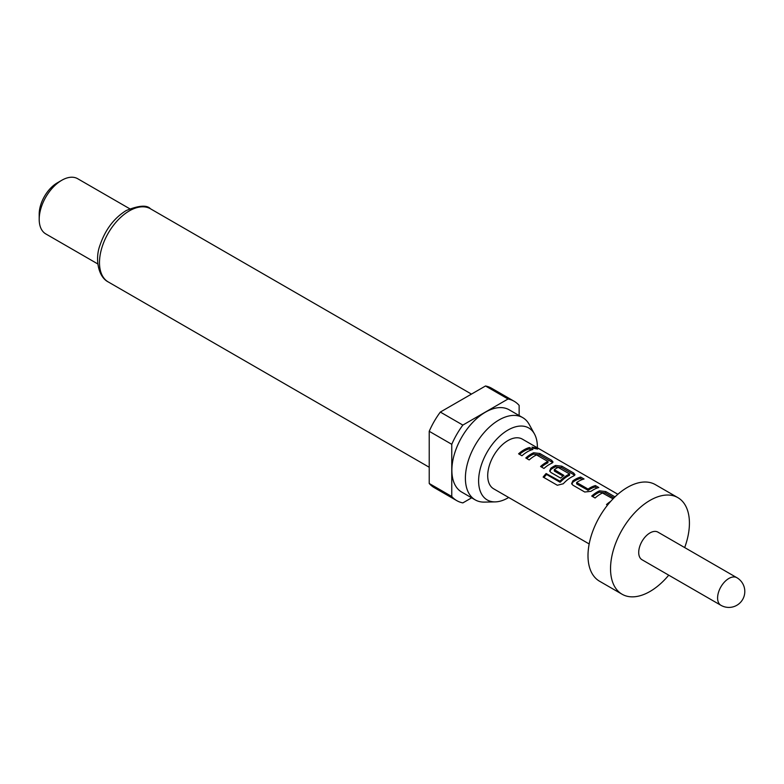 <?xml version="1.0" encoding="UTF-8"?>
<svg xmlns="http://www.w3.org/2000/svg" width="784" height="784" viewBox="0 0 784 784"><rect width="100%" height="100%" fill="white"/><g stroke="black" fill="none" stroke-linecap="round" stroke-linejoin="round"><path stroke-width="1.18" d="M532.924 448.154L537.618 449.056L536.658 448.164L532.022 447.096L532.924 448.154M642.008 559.737A15.935 9.202 -60 0 1 639.568 546.967A15.935 9.202 -60 0 1 649.985 532.924A15.935 9.202 -60 0 1 657.952 532.14L736.833 577.681A15.935 9.202 -60 0 0 728.865 578.465A15.935 9.202 -60 0 0 717.595 597.986A15.935 9.202 -60 0 0 720.898 605.287L642.008 559.737M668.742 575.172A55.782 32.203 -60 0 1 649.985 591.479A55.782 32.203 -60 0 1 622.094 594.243A55.782 32.203 -60 0 1 613.539 549.545A55.782 32.203 -60 0 1 649.985 500.398A55.782 32.203 -60 0 1 677.866 497.634A55.782 32.203 -60 0 1 684.677 547.565M622.094 594.243L599.554 581.228A55.782 32.203 -60 0 1 590.999 536.54A55.782 32.203 -60 0 1 627.445 487.383A55.782 32.203 -60 0 1 655.336 484.62L677.866 497.634M537.363 447.791A41.542 23.99 120 0 0 534.453 433.944A41.542 23.99 120 0 0 507.993 430.044A41.542 23.99 120 0 0 479.347 472.938A41.542 23.99 120 0 0 495.233 501.887A41.542 23.99 120 0 0 507.993 497.889A41.542 23.99 120 0 0 508.679 497.477M534.453 433.944L529.22 424.448A47.491 27.42 120 0 0 522.722 417.627A47.491 27.42 120 0 0 498.977 419.979A47.491 27.42 120 0 0 467.95 461.835A47.491 27.42 120 0 0 475.231 499.888A47.491 27.42 120 0 0 484.385 502.103L495.233 501.887M522.722 417.627L509.198 409.816A47.491 27.42 120 0 0 485.453 412.168A47.491 27.42 120 0 0 454.426 454.024A47.491 27.42 120 0 0 461.707 492.078L475.231 499.888M39.2 219.334L39.2 214.13A25.5 14.72 120 0 1 57.232 182.897L61.74 180.291A31.87 18.404 120 0 0 61.74 180.3A31.87 18.404 120 0 0 39.2 219.334A31.87 18.404 120 0 0 45.805 233.926L97.824 263.963M610.785 501.27A28.685 16.562 -60 0 0 606.493 504.563L607.502 505.151M615.009 496.889L605.787 491.568L599.544 490.833A28.685 16.562 -60 0 0 597.183 492.029A28.685 16.562 -60 0 0 591.724 496.047L595.105 497.997A28.685 16.562 -60 0 1 600.564 493.989A28.685 16.562 -60 0 1 602.475 492.989L613.039 498.849M580.66 477.064A28.685 16.562 -60 0 0 575.211 479.347A28.685 16.562 -60 0 0 572.849 480.866L571.634 483.601L572.908 485.178L584.737 492.009L590.989 491.343A28.685 16.562 -60 0 1 593.351 489.824A28.685 16.562 -60 0 1 598.8 487.53L595.419 485.58L595.115 487.011A27.097 15.641 -60 0 0 588.167 490.314L576.799 484.022L576.671 482.503A28.685 16.562 -60 0 1 578.582 481.298A28.685 16.562 -60 0 1 584.041 479.014L580.66 477.064L580.356 478.485A27.097 15.641 -60 0 0 572.977 482.082L571.82 484.091M563.265 483.767A28.685 16.562 -60 0 1 571.379 477.133A28.685 16.562 -60 0 1 573.731 475.927L574.995 474.751L573.672 473.026L561.844 466.196L555.591 465.451A28.685 16.562 -60 0 0 553.23 466.656A28.685 16.562 -60 0 0 550.868 468.185L549.662 470.919L550.936 472.487L560.629 478.083A28.685 16.562 -60 0 1 563.941 475.437L554.327 469.606A28.685 16.562 -60 0 1 556.238 468.401A28.685 16.562 -60 0 1 558.159 467.401L569.537 473.967A28.685 16.562 -60 0 0 567.626 474.967A28.685 16.562 -60 0 0 559.933 481.16L546.125 473.526A28.685 16.562 -60 0 0 543.136 477.064L557.326 485.257L563.265 483.767M563.049 476.084L554.455 471.115L554.327 469.606M533.62 452.77A28.685 16.562 -60 0 0 531.258 453.975A28.685 16.562 -60 0 0 525.799 457.983L529.18 459.934A28.685 16.562 -60 0 1 534.639 455.925A28.685 16.562 -60 0 1 536.55 454.926L547.928 461.492A28.685 16.562 -60 0 0 546.017 462.491A28.685 16.562 -60 0 0 540.568 466.509L543.949 468.46A28.685 16.562 -60 0 1 549.398 464.451A28.685 16.562 -60 0 1 551.76 463.246L553.024 462.06L551.701 460.335L539.862 453.505L533.62 452.77L533.483 454.132A27.097 15.641 -60 0 0 526.73 458.513M529.504 447.527A28.685 16.562 -60 0 0 524.045 449.81A28.685 16.562 -60 0 0 518.587 453.818L521.968 455.769A28.685 16.562 -60 0 1 527.426 451.76A28.685 16.562 -60 0 1 532.875 449.477L529.504 447.527L529.2 448.948A27.097 15.641 -60 0 0 519.518 454.357M589.176 543.959L493.646 488.804A28.685 16.562 -60 0 1 489.255 465.814A28.685 16.562 -60 0 1 507.993 440.539A28.685 16.562 -60 0 1 522.33 439.118L617.87 494.273M576.671 482.503L588.059 489.079A28.685 16.562 -60 0 1 589.97 487.873A28.685 16.562 -60 0 1 595.419 485.58M569.537 473.732L569.429 475.329A27.097 15.641 -60 0 0 560.364 482.111L559.933 481.16M547.928 461.266L547.83 462.854A27.097 15.641 -60 0 0 541.489 467.039M519.145 415.569L519.145 405.406A57.369 33.124 120 0 0 514.137 401.261L491.597 388.247A57.369 33.124 120 0 0 485.512 385.983L440.324 412.07A57.369 33.124 120 0 0 429.22 431.298L429.22 483.483A57.369 33.124 120 0 0 434.228 487.628L456.768 500.633A57.369 33.124 120 0 0 462.854 502.897L471.654 497.82M429.22 483.483L451.76 496.488A57.369 33.124 120 0 0 456.768 500.633M440.324 412.07L462.854 425.085A57.369 33.124 120 0 0 451.76 444.312L429.22 431.298M514.137 401.261A57.369 33.124 120 0 0 508.042 398.997L485.512 385.983M451.76 496.488L451.76 444.312M462.854 425.085L508.042 398.997M129.703 208.75L77.675 178.713A31.87 18.404 120 0 0 61.74 180.291M531.072 450.036L529.2 448.948M605.787 491.568L605.483 492.999L599.407 492.195A27.097 15.641 -60 0 0 592.655 496.576M613.97 497.899L605.483 492.999M599.544 490.833L599.407 492.195M587.608 489.098L587.726 490.333M588.059 489.079L588.167 490.314M596.996 488.099L595.115 487.011M572.849 480.866L572.977 482.082M582.238 479.573L580.356 478.485M574.545 475.437L573.369 474.457L573.672 473.026M573.369 474.457L561.54 467.627L561.844 466.196M561.54 467.627L555.464 466.823L555.591 465.451M555.464 466.823A27.097 15.641 -60 0 0 551.005 469.4L550.868 468.185M551.005 469.4L549.849 471.409M560.364 482.111L559.502 481.249M559.943 482.189L546.556 474.467L546.125 473.526M543.949 477.534A27.097 15.641 -60 0 1 546.556 474.467M539.862 453.505L539.559 454.936L533.483 454.132M551.701 460.335L551.397 461.766L539.559 454.936M552.573 462.756L551.397 461.766M108.231 281.936C98.147 276.919 94.717 258.573 100.127 244.863C105.438 229.477 114.121 218.04 126.165 210.563C138.797 205.418 146.892 204.82 150.469 208.779A42.228 24.382 120 0 0 129.35 210.876A42.228 24.382 120 0 0 101.763 248.087A42.228 24.382 120 0 0 108.231 281.936L429.22 467.254M720.898 605.287A15.935 15.935 0 0 0 744.8 591.479A15.935 15.935 0 0 0 736.833 577.681M57.232 182.897L61.74 180.3M150.469 208.779L471.449 394.097M576.583 482.65L576.701 483.875M554.357 470.968L554.239 469.743M569.517 475.241L569.625 473.869M548.026 461.404L547.908 462.766"/></g></svg>
